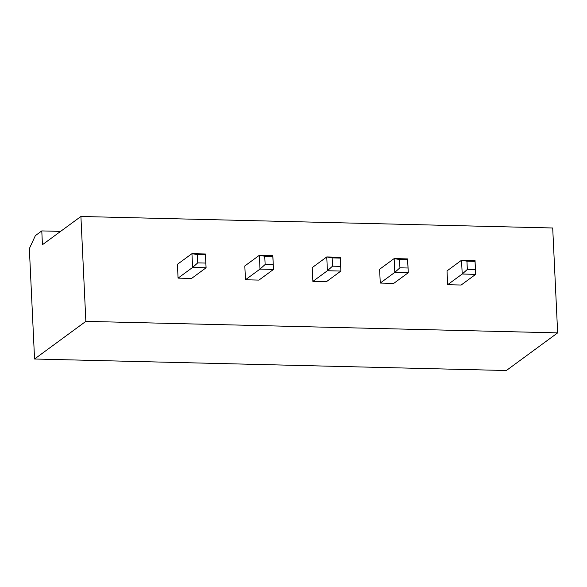 <?xml version="1.0" encoding="UTF-8"?>
<svg xmlns="http://www.w3.org/2000/svg" width="587" height="587" viewBox="0 0 587 587"><rect width="100%" height="100%" fill="white"/><g stroke="black" fill="none" stroke-linecap="round" stroke-linejoin="round"><path stroke-width="0.88" d="M42.433 244.713L80.911 216.478L85.856 321.36L34.56 359.009L29.35 248.609L35.374 235.622L41.787 230.918L42.433 244.713M85.856 321.36L557.65 332.873L552.705 227.991L80.911 216.478M60.615 231.373L41.787 230.918M447.661 284.695L462.204 274.026L467.333 269.455L475.419 269.653L475.683 274.356L461.147 285.025L447.661 284.695L447.015 270.901L461.551 260.232L475.03 260.562L475.683 274.356L462.204 274.026L461.551 260.232L466.944 261.171L475.03 261.369L475.03 260.562M380.266 283.051L394.802 272.383L399.93 267.811L408.024 268.01L408.281 272.713L393.745 283.382L380.266 283.051L379.613 269.257L394.148 258.588L407.627 258.911L408.281 272.713L394.802 272.383L394.148 258.588L399.542 259.527L407.627 259.725L407.627 258.911M340.233 258.082L340.886 271.069L326.35 281.738L312.864 281.408L312.218 267.606L326.754 256.937L340.233 257.267L340.886 271.069L327.399 270.739L326.754 256.937L332.147 257.884L340.233 258.082L340.233 257.267M178.066 278.121L177.421 264.319L191.956 253.65L192.602 267.452L178.066 278.121L191.553 278.451L206.088 267.782L192.602 267.452L197.738 262.873L197.349 254.597L191.956 253.65L205.435 253.98L206.088 267.782L205.824 263.071L197.738 262.873M245.469 279.764L260.004 269.095L265.133 264.517L273.219 264.715L273.483 269.426L258.948 280.094L245.469 279.764L244.816 265.962L259.351 255.294L272.83 255.624L273.483 269.426L260.004 269.095L259.351 255.294L264.744 256.24L272.83 256.438L272.83 255.624M557.65 332.873L506.346 370.522L34.56 359.009M312.864 281.408L327.399 270.739L332.536 266.168L332.147 257.884M475.419 269.653L475.03 261.369M467.333 269.455L466.944 261.171M408.024 268.01L407.627 259.725M399.93 267.811L399.542 259.527M340.621 266.359L332.536 266.168M205.824 263.071L205.435 253.98M205.435 254.795L197.349 254.597M273.219 264.715L272.83 256.438M265.133 264.517L264.744 256.24"/></g></svg>
